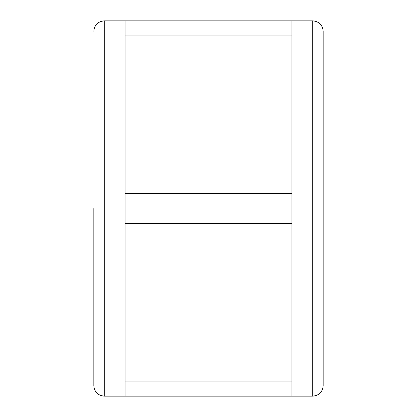 <?xml version="1.0" encoding="UTF-8"?>
<svg xmlns="http://www.w3.org/2000/svg" width="417" height="417" viewBox="0 0 417 417"><rect width="100%" height="100%" fill="white"/><g stroke="black" fill="none" stroke-linecap="round" stroke-linejoin="round"><path stroke-width="0.63" d="M93.825 208.5L93.825 385.725L93.825 208.5M323.175 62.55L323.175 354.45M93.825 31.275C94.445 24.942 97.917 21.465 104.25 20.85L104.25 396.15L125.1 396.15L125.1 223.616L291.9 223.616L291.9 35.966L125.1 35.966L125.1 223.616M104.25 20.85L125.1 20.85L125.1 35.966M323.175 208.5L323.175 385.725C322.555 392.058 319.083 395.535 312.75 396.15L312.75 20.85C319.083 21.465 322.555 24.942 323.175 31.275L323.175 208.5M125.1 193.384L291.9 193.384M125.1 381.034L291.9 381.034L291.9 223.616M125.1 396.15L312.75 396.15M291.9 381.034L291.9 396.15M125.1 20.85L291.9 20.85L291.9 35.966M104.25 396.15C97.917 395.535 94.445 392.058 93.825 385.725M291.9 20.85L312.75 20.85"/></g></svg>
